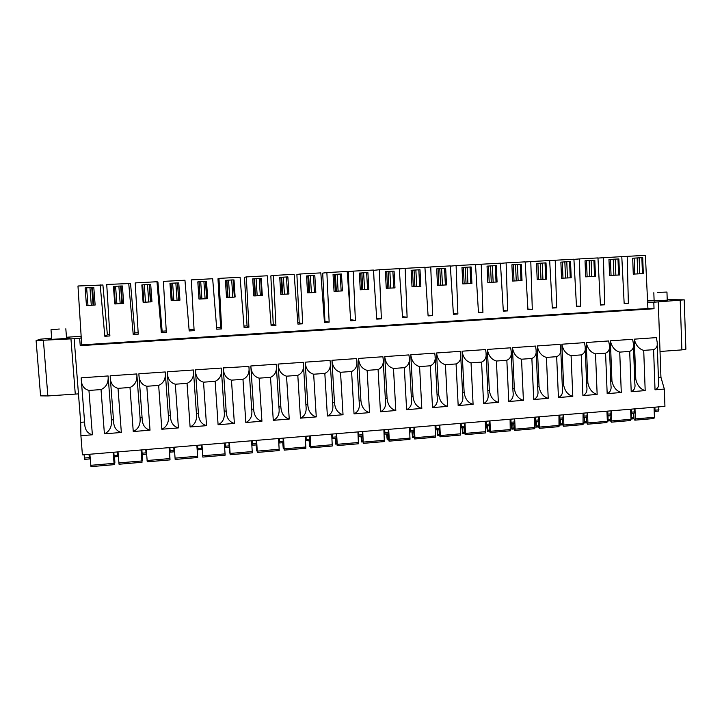 <?xml version="1.0" encoding="UTF-8"?>
<svg xmlns="http://www.w3.org/2000/svg" width="722" height="722" viewBox="0 0 722 722"><rect width="100%" height="100%" fill="white"/><g stroke="black" fill="none" stroke-linecap="round" stroke-linejoin="round"><path stroke-width="1.08" d="M81.243 337.743L81.794 344.872L647.923 308.52L654.033 308.754L80.232 345.667L79.673 338.438L81.243 337.743L77.976 286.002L102.903 284.991L107.379 334.855L104.816 336.262L109.888 335.947L106.73 284.45L130.547 283.502L134.897 333.131L133.218 334.476L138.245 334.16L135.204 282.907L156.972 281.733L161.349 332.698L166.322 332.391L163.398 281.39L184.949 280.226L189.191 330.947L194.119 330.64L191.312 279.883L212.656 278.728L216.771 329.214L221.654 328.907L218.956 278.385L240.092 277.248L244.081 327.49L248.919 327.183L246.328 276.914L267.257 275.777L271.138 325.784L275.921 325.487L273.439 275.443L294.17 274.324L297.924 324.097L302.662 323.799L300.28 273.999L320.821 272.889L324.458 322.427L329.151 322.129L326.876 272.564L347.219 271.463L350.739 320.776L355.386 320.478L353.211 271.138L373.364 270.055L376.767 319.133L381.378 318.844L379.303 269.73L399.257 268.656L402.56 317.509L407.118 317.22L405.141 268.331L424.915 267.266L428.101 315.902L432.622 315.613L430.745 266.95L450.329 265.895L453.407 314.305L457.892 314.025L456.105 265.588L475.509 264.541L478.487 312.725L482.919 312.445L481.231 264.225L500.454 263.187L503.324 311.164L507.719 310.884L506.122 262.88L525.165 261.851L527.935 309.612L532.294 309.341L530.787 261.554L549.659 260.534L552.321 308.077L556.644 307.807L555.218 260.236L573.918 259.225L576.49 306.552L580.768 306.29L579.432 258.927L597.96 257.925L600.433 305.045L604.675 304.783L600.415 304.639M156.972 281.733L157.919 282.022L162.152 331.416L161.349 332.698M184.949 280.226L189.191 330.947M191.312 279.883L194.119 330.64M218.956 278.385L217.99 278.773L220.616 327.752L221.654 328.907M246.328 276.914L244.541 277.338L247.059 326.091L248.919 327.183M273.439 275.443L270.84 275.912L273.259 324.449L275.921 325.487M300.28 273.999L296.895 274.504L299.215 322.815L302.662 323.799M326.876 272.564L322.707 273.115L324.927 321.2L329.151 322.129M350.657 319.647L355.386 320.478M376.703 318.167L381.378 318.844M402.497 316.669L407.118 317.22M428.056 315.153L432.622 315.613M453.371 313.637L457.892 314.025M478.442 312.121L482.919 312.445M503.288 310.613L507.719 310.884M527.908 309.106L532.294 309.341M552.294 307.608L556.644 307.807M576.463 306.119L580.768 306.29M624.142 303.168L628.366 303.285L624.169 303.556L621.786 256.635L597.969 258.07M647.616 302.076L653.807 302.22L684.221 299.838L685.882 349.213L681.884 349.89L680.205 300.253M667.218 299.639L684.221 299.838M654.105 300.388L647.553 300.803M324.918 320.992L324.349 321.019M299.197 322.599L297.816 322.689M273.25 324.232L271.021 324.368M247.05 325.875L243.973 326.064M220.607 327.535L216.654 327.779M193.911 329.205L189.128 329.503M166.24 330.938L162.134 331.199M138.155 332.707L134.879 332.905M109.798 334.485L107.361 334.638M81.153 336.281L66.478 337.255M79.673 338.438L36.1 340.585L40.288 339.187L51.677 338.185M654.114 300.803L667.236 300.19M51.722 338.762L48.437 339.268C47.959 339.773 68.96 338.392 69.754 337.869L66.523 337.77M59.303 329.024L51 329.764L59.303 329.024M657.498 292.392L666.957 292.067L657.498 292.392M100.177 284.802L104.816 336.262M128.715 283.259L133.218 334.476M604.675 304.783L603.43 257.628M628.366 303.285L627.201 256.346L645.396 255.362L647.923 308.52M89.952 287.663L85.115 287.943L86.487 305.605L95.142 305.036L93.806 287.546L89.952 287.663L91.306 305.343M85.124 288.015L86.469 305.532M118.868 286.092L114.04 286.372L115.358 303.944L123.688 303.393L122.397 285.984L118.868 286.092L120.177 303.682M114.049 286.444L113.444 286.472L114.744 303.908L115.349 303.872M147.496 284.54L142.676 284.811L143.949 302.301L151.963 301.769L150.708 284.45L147.496 284.54L148.768 302.04M142.685 284.883L141.846 284.928L143.109 302.274L143.949 302.229M175.843 282.997L171.024 283.268L172.26 300.677L179.958 300.162L178.749 282.925L175.843 282.997L177.07 300.415M171.033 283.34L169.968 283.403L171.186 300.668L172.251 300.605M203.902 281.472L197.81 281.887L198.992 299.07L206.654 298.7L205.472 281.399L203.902 281.472L205.093 298.8M206.645 298.628L207.674 298.565L206.51 281.409L205.481 281.463M231.69 279.955L225.39 280.389L226.528 297.482L232.836 297.211L234.343 297.112L233.206 279.892L231.69 279.955L232.836 297.211M234.343 297.04L235.128 296.995L234 279.919L233.206 279.955M259.207 278.457L252.7 278.9L253.801 295.921L260.317 295.632L261.77 295.533L260.669 278.394L259.207 278.457L260.317 295.632M261.761 295.46L262.312 295.424L261.22 278.439L260.669 278.466M261.761 295.533L260.669 278.394M286.453 276.977L279.739 277.428L280.804 294.368L287.527 294.062L288.926 293.971L287.861 276.914L286.453 276.977L287.527 294.062M288.917 293.899L287.87 276.986M313.438 275.515L306.525 275.966L307.554 292.825L314.467 292.518L315.821 292.428L314.801 275.452L313.438 275.515L314.467 292.518M315.821 292.356L314.801 275.524M340.17 274.053L333.05 274.531L334.042 291.309L341.154 290.984L342.463 290.894L341.47 273.999L340.17 274.053L341.154 290.984M366.632 272.618L359.33 273.096L360.278 289.802L368.843 289.378L367.895 272.564L366.632 272.618L367.588 289.468M392.849 271.192L385.358 271.68L386.27 288.304L394.979 287.879L394.068 271.138L392.849 271.192L393.77 287.961M419.951 269.73L411.143 270.281L412.018 286.824L420.827 286.39M445.618 268.331L436.675 268.891L437.523 285.361L446.467 284.919M471.051 266.95L461.981 267.51L462.793 283.908L471.854 283.457M496.24 265.579L487.043 266.147L487.828 282.473L497.016 282.013M521.203 264.225L511.88 264.793L512.629 281.048L521.943 280.578M545.029 262.916L536.491 263.458L537.204 279.64L545.742 279.224L546.716 279.161L546.012 262.871L545.029 262.916L545.742 279.224M569.568 261.581L560.868 262.131L561.554 278.232L570.254 277.817L571.201 277.753L570.524 261.535L569.568 261.581L570.254 277.817M593.89 260.254L585.028 260.822L585.677 276.851L595.451 276.364L594.811 260.218L593.89 260.254L594.531 276.418M618.871 258.909L619.485 274.983L609.585 275.479L608.962 259.514L618.745 258.918M634.169 258.133L632.689 258.223L633.275 274.116L642.445 273.665L643.302 273.611L642.715 257.61L634.169 258.133L634.755 274.035M80.232 345.667L81.794 344.872M88.941 390.449C83.942 389.059 81.378 385.34 81.261 379.303L81.189 377.832L108.11 375.954L111.45 419.924L113.48 419.771L113.562 420.944C113.715 427.216 116.305 431.061 121.341 432.478L104.41 433.832L101.026 389.573L88.941 390.449L92.371 434.788L80.909 435.709L82.407 454.86L664.935 406.351L664.33 389.068L660.937 377.272L658.265 301.94M84.582 422.009L80.684 422.316L80.909 435.709M74.158 338.78L80.684 422.316M654.033 308.754L653.807 302.22M658.401 377.471L660.937 377.272M657.191 343.437L658.554 381.929C659.213 385.819 658.04 388.454 655.025 389.808L653.591 349.674C656.614 348.356 657.796 345.784 657.137 341.948L656.316 337.616L634.295 339.159C635.748 345.233 638.889 348.97 643.717 350.387L645.188 390.602C640.369 389.185 637.237 385.395 635.793 379.23L634.295 339.159M635.793 379.23L634.692 379.312M632.598 339.277L610.37 340.829C611.76 346.939 614.873 350.702 619.729 352.119L629.692 351.406C632.797 350.035 634.024 347.372 633.347 343.41L632.598 339.277M610.767 381.171L611.94 381.081L610.37 340.829M586.625 383.039L587.879 382.949L586.228 342.517L608.655 340.955L609.35 344.872C610.036 348.97 608.772 351.731 605.577 353.148L595.524 353.87L597.148 394.438L582.916 395.575L581.237 354.899L571.084 355.63L572.799 396.387L558.431 397.533L556.671 356.677L546.428 357.417L548.215 398.354L533.711 399.51L531.87 358.464L521.537 359.213L523.405 400.331L508.766 401.504L506.844 360.269L496.411 361.027L498.361 402.334L483.587 403.517L481.583 362.101L471.042 362.859L473.091 404.356L458.172 405.547L456.078 363.942L445.438 364.709L447.568 406.396L432.505 407.596L430.321 365.801L419.59 366.577L421.81 408.453L406.603 409.672L404.329 367.678L393.49 368.455L395.8 410.538L380.449 411.766L378.084 369.574L367.137 370.359L369.538 412.632L354.042 413.868L351.587 371.487L340.531 372.281L343.031 414.753L327.382 416.007L324.828 373.418L313.664 374.222L316.263 416.892L300.46 418.155L297.807 375.368L286.535 376.18L289.233 419.058L273.277 420.33L270.524 377.335L259.144 378.157L261.933 421.233L245.823 422.523L242.971 379.33L231.473 380.151L234.37 423.435L218.098 424.744L215.147 381.333L203.532 382.173L206.537 425.664L190.103 426.982L187.043 383.364L175.32 384.212L178.415 427.911L161.818 429.238L158.66 385.413L146.81 386.27L150.023 430.186L133.254 431.521L129.987 387.479L118.02 388.346L121.341 432.478M562.267 384.934L563.584 384.835L561.86 344.223L584.495 342.643L585.127 346.343C585.822 350.585 584.531 353.437 581.237 354.899M537.682 386.839L539.072 386.73L537.267 345.946L560.11 344.349L560.678 347.833C561.391 352.21 560.055 355.161 556.671 356.677M512.873 388.77L514.335 388.653L512.439 347.679L535.498 346.073L536.013 349.322C536.744 353.852 535.363 356.894 531.87 358.464M487.837 390.71L489.363 390.593L487.386 349.43L510.662 347.805L511.113 350.82C511.853 355.495 510.436 358.653 506.844 360.269M462.567 392.669L464.147 392.551L462.089 351.199L485.581 349.556L485.987 352.336C486.745 357.164 485.274 360.422 481.583 362.101M437.063 394.654L438.705 394.528L436.557 352.986L460.275 351.325L460.627 353.852C461.394 358.843 459.878 362.2 456.078 363.942M411.314 396.649L413.02 396.522L410.782 354.791L434.725 353.112L435.023 355.386C435.808 360.54 434.238 364.005 430.321 365.801M385.34 398.67L387.082 398.535L384.754 356.605L408.932 354.917L409.184 356.921C409.979 362.245 408.354 365.828 404.329 367.678M359.105 400.701L360.91 400.566L358.482 358.446L382.886 356.74L383.102 358.473C383.896 363.969 382.227 367.66 378.084 369.574M332.634 402.759L334.476 402.614L331.958 360.296L356.596 358.581L356.767 360.043C357.58 365.702 355.847 369.52 351.587 371.487M305.902 404.834L307.789 404.69L305.18 362.173L330.053 360.431L330.189 361.623C331.001 367.462 329.214 371.388 324.828 373.418M278.927 406.928L280.84 406.775L278.132 364.059L303.258 362.309L303.348 363.211C304.17 369.231 302.328 373.283 297.807 375.368M248.946 367.2L251.707 409.374L253.63 408.887L250.823 365.973L276.192 364.204L276.255 364.818C277.077 371.018 275.172 375.196 270.524 377.335M221.32 368.762L224.181 411.179L226.157 411.026L223.251 367.904L248.891 366.433C249.722 372.823 247.754 377.119 242.971 379.33M142.081 417.551L138.868 373.797L165.248 371.956L168.37 415.511L170.383 415.349L170.419 415.908L167.269 371.812L193.397 369.989L196.411 413.327L198.406 413.174L195.4 369.844L221.266 368.067C222.105 374.646 220.066 379.068 215.147 381.333M170.383 415.349L167.314 372.471M118.02 388.346C112.975 386.929 110.376 383.138 110.231 376.965L110.168 375.81L136.819 373.942L140.05 417.704L142.072 417.551M111.45 419.924C111.964 426.792 109.618 431.431 104.41 433.832M619.729 352.119L621.281 392.506L607.175 393.634L605.577 353.148M633.402 344.881L634.846 383.553C635.522 387.588 634.304 390.304 631.208 391.712L645.188 390.602M653.591 349.674L643.717 350.387M655.025 389.808L664.33 389.068M118.291 455.699L117.921 456.557L117.713 455.23L114.058 455.537L113.805 452.243M117.713 455.23L117.46 451.945M114.058 455.537L114.275 456.864L117.894 456.539M113.868 453.046L114.175 464.652L90.972 466.638L89.862 454.237M90.972 466.638L114.175 464.652L113.128 452.306M114.581 456.836L114.888 462.982L114.256 456.855L117.912 456.557M142.243 454.508L146.16 454.183L142.252 454.49L141.828 449.914M146.512 452.802L146.169 454.165L145.745 449.589M141.783 449.914L142.478 460.582L141.467 450.429L142.026 462.27L119.04 464.237L118.002 451.9M119.04 464.237L142.017 462.27L141.043 449.977M174.11 451.81L170.239 452.134L169.869 447.577M174.137 447.225L174.11 451.828L173.758 447.252M169.462 447.613L170.004 459.887L147.252 461.809L146.268 449.544M147.243 461.827L169.995 459.887L169.083 447.64M197.963 449.824L201.799 449.499L197.954 449.806L197.638 445.266M201.799 449.499L201.492 444.942M196.871 445.33L197.702 457.495L175.166 459.445L174.264 447.207M197.702 457.495L196.853 445.33M224.722 443.01L225.408 447.496L229.217 447.198L225.408 447.496L225.147 442.974M229.217 447.198L228.955 442.658M201.934 444.905L202.819 457.062L201.98 444.905M225.138 455.176L202.819 457.08L225.138 455.176L224.352 443.037M252.61 445.23L256.373 444.914L252.601 445.23L252.375 440.709M256.373 444.914L256.148 440.393M252.592 445.212L251.68 442.216M229.434 444.761L230.192 454.689L229.425 442.613M252.294 452.829L230.21 454.716L252.303 452.847L251.581 440.772M229.307 444.779L229.786 453.145L229.036 442.649M278.755 441.693L279.531 442.965L283.259 442.649L279.549 442.947L279.351 438.462M283.259 442.649L283.087 438.146M256.211 441.277L257.312 452.405L256.617 440.357M279.215 450.555L257.33 452.423L279.215 450.555L278.557 438.525M256.391 444.878L256.653 450.889L257.113 450.862L256.644 450.853L256.166 444.933M305.487 439.824L306.2 440.727L306.065 436.232M306.227 440.7L309.9 440.411L309.765 435.926M283.15 439.102L284.188 450.131L305.866 448.272L284.206 450.104L283.538 438.11M305.866 448.272L305.271 436.305M283.069 442.667L283.277 448.642L282.744 442.694M331.949 437.83L332.616 438.498L332.526 434.03M332.652 438.48L336.281 438.191L336.19 433.723M309.982 439.689L310.785 447.857L310.198 435.889M310.794 447.857L332.264 446.015L331.723 434.093M309.485 440.447L309.639 446.395L309.07 440.483M358.157 435.781L358.78 436.305L358.735 431.846M362.769 431.512L363.238 443.371L362.363 431.548M336.335 438.128L337.237 444.31L336.614 433.687M337.174 445.582L358.41 443.786L357.932 431.918M335.667 438.245L335.73 444.156L336.795 444.084L335.793 444.147M335.152 438.29L335.73 444.156M384.113 433.705L384.673 434.112L384.871 432.821L384.7 429.689M384.754 434.102L388.292 433.823L388.292 429.382M363.283 443.353L384.312 441.575L383.887 429.752M361.596 436.061L361.623 441.963L360.982 436.115M409.825 431.621L410.376 431.964L410.583 430.673L410.412 427.541M410.439 431.946L413.941 431.666L413.977 427.243M388.201 433.832L388.662 439.617L389.059 441.151L389.266 439.878L388.689 429.355M389.149 441.142L409.97 439.382L409.609 427.614M387.281 433.904L387.245 439.779L386.577 433.967M435.294 429.545L435.817 429.825L436.052 428.534L435.889 425.42M435.88 429.798L439.337 429.527L439.418 425.132M413.769 431.675L414.229 437.433L414.708 438.976L414.915 437.694L414.356 427.216M414.771 438.949L435.393 437.207L435.077 425.493M412.722 431.765L412.632 437.622L411.937 431.828M460.528 427.469L461.015 427.704L461.286 426.413L461.132 423.318M461.087 427.686L464.508 427.415L464.625 423.029M439.093 429.545L439.572 435.276L440.086 436.81L440.33 435.528L439.788 425.096M440.149 436.783L460.573 435.059L460.32 423.39M437.938 429.644L437.785 435.483L437.054 429.716M485.518 425.411L485.978 425.61L486.285 424.319L486.141 421.242M486.059 425.583L489.444 425.312L489.606 420.953M464.183 427.442L464.67 433.146L465.221 434.662L465.5 433.38L464.977 423.002M465.293 434.635L485.527 432.92L485.319 421.305M462.91 427.541L462.712 433.353L461.945 427.623M510.283 423.363L511.059 422.244L510.914 419.175M510.797 423.498L514.145 423.236L514.344 418.886M489.047 425.348L489.534 431.025L490.13 432.532L490.437 431.26L489.94 420.926M490.211 432.505L510.246 430.808L510.093 419.247M487.666 425.466L487.404 431.251L486.61 425.556M534.822 421.323L535.598 420.186L535.462 417.135M535.318 421.44L538.621 421.179L538.865 416.847M513.685 423.272L514.172 428.922L514.75 430.411L515.147 429.148L514.669 418.859M514.894 430.393L534.74 428.715L534.641 417.199M512.187 423.399L511.871 429.166L511.05 423.498M559.144 419.302L559.911 418.146L559.785 415.105M559.604 419.401L562.88 419.139L563.151 414.825M538.089 421.224L538.585 426.846L539.262 428.336L539.632 427.063L539.172 416.82M539.352 428.308L559.008 426.648L558.963 415.177M536.491 421.359L536.121 427.108L535.264 421.458M583.232 417.298L584.008 416.125L583.881 413.101M583.674 417.37L586.914 417.117L587.221 412.822M562.276 419.193L562.781 424.789L563.422 426.251L563.891 424.996L563.458 414.798M563.584 426.233L583.06 424.59L583.06 413.164M560.57 419.338L560.146 425.059L559.261 419.347M607.103 415.312L607.888 414.121L607.771 411.107M611.074 410.836L610.731 415.114L607.527 415.367M586.246 417.172L586.751 422.749L587.428 424.202L587.925 422.948L587.509 412.794M587.6 424.184L606.886 422.55L607.346 421.296L606.94 411.179M584.432 417.325L584.387 421.964L583.963 423.029L583.448 422.532M631.434 409.139L631.551 412.145L630.766 413.336M634.467 408.887L634.087 413.155L631.172 413.381M634.981 420.132L653.915 418.534L654.421 417.28L654.06 407.253M633.537 413.201L634.051 418.715L634.791 420.15L635.36 418.904L634.981 408.842M631.515 413.372L630.983 419.031L634.06 418.769L631.055 419.004M611.353 410.809L611.751 420.917L611.29 422.18L610.505 420.727L610 415.177M630.613 409.212L630.992 419.283L630.505 420.538L611.399 422.153M608.077 415.34L608.014 419.96L607.328 420.944M36.1 340.585L40.576 395.855L47.86 395.945L78.463 393.878M89.474 458.93L84.591 459.354L84.077 454.725M88.996 454.309L89.51 458.948L90.142 457.874M84.673 423.173L84.7 423.498C84.826 429.644 87.38 433.408 92.371 434.788M108.11 375.954C108.616 382.705 106.251 387.245 101.026 389.573M654.592 411.414L658.473 411.098L658.888 406.856M654.213 411.378L654.998 410.177L654.89 407.181M621.281 392.506C616.444 391.089 613.33 387.281 611.94 381.081M609.404 346.325L610.92 385.196C611.606 389.366 610.361 392.181 607.175 393.634M586.228 342.517C587.546 348.654 590.65 352.435 595.524 353.87M587.879 382.949C589.197 389.185 592.293 393.012 597.148 394.438M585.181 347.778L586.778 386.848C587.482 391.153 586.192 394.068 582.916 395.575M561.86 344.223C563.115 350.396 566.192 354.195 571.084 355.63M563.584 384.835C564.848 391.098 567.916 394.952 572.799 396.387M562.411 388.49L562.42 388.508C563.133 392.958 561.806 395.972 558.431 397.533M537.267 345.946C538.45 352.146 541.509 355.973 546.428 357.417M539.072 386.73C540.264 393.039 543.314 396.91 548.215 398.354M537.827 390.151L537.827 390.178C538.558 394.781 537.186 397.894 533.711 399.51M512.439 347.679C513.559 353.915 516.591 357.76 521.537 359.213M514.335 388.653C515.454 394.997 518.477 398.887 523.405 400.331M513.008 391.82L513.017 391.856C513.757 396.613 512.34 399.826 508.766 401.504M487.386 349.43C488.433 355.702 491.438 359.565 496.411 361.027M489.363 390.593C490.409 396.965 493.415 400.881 498.361 402.334M487.964 393.508L487.973 393.553C488.731 398.463 487.269 401.784 483.587 403.517M462.089 351.199C463.064 357.507 466.051 361.397 471.042 362.859M464.147 392.551C465.13 398.959 468.109 402.894 473.091 404.356M462.694 395.205L462.694 395.259C463.461 400.331 461.954 403.76 458.172 405.547M436.557 352.986C437.46 359.33 440.42 363.238 445.438 364.709M438.705 394.528C439.617 400.972 442.568 404.934 447.568 406.396M437.18 396.919L437.18 396.974C437.965 402.208 436.404 405.755 432.505 407.596M410.782 354.791C411.612 361.162 414.545 365.097 419.59 366.577M413.02 396.522C413.85 403.002 416.784 406.982 421.81 408.453M411.423 398.643L411.432 398.697C412.226 404.112 410.61 407.768 406.603 409.672M384.754 356.605C385.512 363.022 388.418 366.975 393.49 368.455M387.082 398.535C387.849 405.051 390.746 409.058 395.8 410.538M385.431 400.385L385.44 400.439C386.243 406.026 384.573 409.798 380.449 411.766M358.482 358.446C359.159 364.899 362.047 368.87 367.137 370.359M360.91 400.566C361.587 407.118 364.466 411.143 369.538 412.632M359.195 402.145L359.195 402.199C360.007 407.957 358.292 411.847 354.042 413.868M331.958 360.296C332.562 366.785 335.414 370.783 340.531 372.281M334.476 402.614C335.08 409.212 337.932 413.255 343.031 414.753M332.707 403.923L332.707 403.968C333.528 409.906 331.75 413.914 327.382 416.007M305.18 362.173C305.695 368.698 308.529 372.714 313.664 374.222M307.789 404.69C308.312 411.323 311.137 415.394 316.263 416.892M303.402 364.159L305.966 405.755C306.796 411.874 304.955 416.007 300.46 418.155M278.132 364.059C278.566 370.63 281.372 374.664 286.535 376.18M280.84 406.775C281.282 413.453 284.08 417.542 289.233 419.058M276.309 365.675L278.963 407.551C279.802 413.859 277.898 418.119 273.277 420.33M250.823 365.973C251.175 372.57 253.954 376.631 259.144 378.157M253.63 408.887C253.991 415.601 256.761 419.717 261.933 421.233M251.707 409.374C252.547 415.872 250.579 420.249 245.823 422.523M223.251 367.904C223.513 374.537 226.257 378.626 231.473 380.151M226.157 411.026C226.428 417.776 229.172 421.919 234.37 423.435M224.181 411.179L224.181 411.206C225.02 417.894 222.999 422.406 218.098 424.744M195.4 369.844L195.418 370.097C195.644 376.64 198.351 380.665 203.532 382.173M198.406 413.174L198.424 413.426C198.658 420.087 201.366 424.166 206.537 425.664M196.411 413.327C197.178 420.078 195.075 424.626 190.103 426.982M193.397 369.989C194.155 376.622 192.043 381.081 187.043 383.364M167.305 372.362C167.504 378.779 170.175 382.732 175.32 384.212M170.419 415.908C170.627 422.442 173.298 426.44 178.415 427.911M168.37 415.511C169.056 422.298 166.872 426.873 161.818 429.238M165.248 371.956C165.925 378.635 163.732 383.12 158.66 385.413M138.913 374.655C139.084 380.945 141.72 384.817 146.81 386.27M142.135 418.417C142.315 424.816 144.941 428.742 150.023 430.186M140.05 417.704C140.655 424.536 138.389 429.139 133.254 431.521M136.819 373.942C137.415 380.656 135.14 385.169 129.987 387.479M660.025 351.479L681.884 349.89M621.795 256.77L627.201 256.346M353.211 271.138L348.275 271.734L349.99 310.252M379.303 269.73L373.617 270.362L373.978 278.936M399.284 268.945L405.141 268.331M424.933 267.528L430.745 266.95M450.347 266.129L456.105 265.588M475.518 264.748L481.231 264.225M500.463 263.386L506.122 262.88M525.174 262.032L530.787 261.554M549.668 260.696L555.218 260.236M573.927 259.378L579.432 258.927M86.622 287.852L87.985 305.532M91.757 287.582L93.111 305.225M93.797 305.117L92.461 287.609M115.574 286.273L116.892 303.872M120.61 286.011L121.919 303.565M122.397 303.475L121.097 286.047M144.238 284.712L145.51 302.229M149.183 284.459L150.447 301.931M150.718 301.85L149.463 284.504M172.612 283.168L173.849 300.596M177.468 282.916L178.686 300.307M178.749 300.244L177.54 282.979M200.707 281.643L201.898 298.989M199.01 281.806L200.193 299.007L199.01 281.806M200.283 299.061L199.091 281.742L200.283 299.061M228.531 280.127L229.677 297.392M226.609 280.307L227.746 297.428M228.035 297.473L226.888 280.235M233.206 279.892L234.343 297.112M256.075 278.629L257.185 295.812M253.936 278.818L255.037 295.858M255.516 295.894L254.415 278.737M283.358 277.149L284.423 294.242M280.993 277.347L282.058 294.305M282.735 294.323L281.661 277.257M287.852 276.914L288.917 293.971M310.37 275.678L311.408 292.69M307.798 275.894L308.826 292.762M309.684 292.78L308.655 275.786M314.783 275.452L315.812 292.428M337.129 274.225L338.122 291.156M334.349 274.45L335.333 291.246M336.38 291.246L335.387 274.333M341.461 273.999L342.445 290.894M363.626 272.781L364.583 289.639M360.639 273.015L361.596 289.739M362.814 289.73L361.857 272.889M389.871 271.355L390.782 288.132M386.685 271.598L387.597 288.24M388.996 288.222L388.075 271.463M415.863 269.938L416.747 286.643M419.699 286.472L418.814 269.784M412.488 270.199L413.363 286.76M414.933 286.733L414.049 270.055M441.611 268.539L442.46 285.163M445.384 284.991L444.535 268.376M438.037 268.81L438.886 285.289M440.628 285.253L439.779 268.656M467.116 267.149L467.928 283.701M470.825 283.529L470.013 266.996M463.362 267.429L464.165 283.836M466.078 283.791L465.257 267.266M492.377 265.777L493.162 282.248M496.032 282.085L495.256 265.624M488.442 266.066L489.218 282.401M491.285 282.347L490.509 265.895M517.412 264.414L518.161 280.813M521.004 280.65L520.255 264.261M513.288 264.712L514.037 280.975M516.266 280.903L515.517 264.532M542.213 263.07L542.926 279.387M537.908 263.377L538.621 279.558M541.004 279.486L540.291 263.187M566.779 261.734L567.456 277.979M562.303 262.05L562.989 278.16M565.525 278.078L564.839 261.851M591.119 260.407L591.769 276.58M586.481 260.732L587.13 276.779M589.82 276.679L589.161 260.525M615.243 259.099L615.857 275.199M618.601 275.037L617.987 258.945M610.433 259.424L611.047 275.398M613.89 275.299L613.267 259.216M639.141 257.799L639.728 273.828M637.734 273.927L637.147 257.916M642.445 273.665L641.858 257.646M631.208 391.712L629.692 351.406M90.719 465.32L113.968 463.334M114.148 461.918L114.69 461.872M114.861 462.964L114.22 463.019L114.879 462.982M142.063 453.181L145.988 452.856M118.832 462.919L141.855 460.961M170.103 450.835L173.984 450.51M147.071 460.519L169.869 458.569M197.864 448.506L201.709 448.182M175.04 458.136L197.611 456.205M225.363 446.205L229.172 445.88M202.729 455.772L225.083 453.867M252.592 443.922L256.364 443.606M230.156 453.434L252.294 451.548M279.558 441.656L283.295 441.341M257.312 451.124L279.233 449.255M306.263 439.418L309.964 439.102M284.215 448.831L305.929 446.981M283.322 447.541L283.845 447.496M283.927 448.561L283.304 448.615L283.927 448.579M332.716 437.198L336.38 436.891M310.857 446.557L332.364 444.725M332.237 445.997L310.821 447.83M309.711 445.303L310.406 445.239M310.487 446.304L309.666 446.367L310.487 446.322M358.915 435.005L362.552 434.698M358.78 436.305L362.408 435.998L358.825 436.278M337.237 444.31L358.545 442.496M335.865 443.082L336.714 443.01M384.871 432.821L388.472 432.523M363.383 442.081L384.483 440.285M361.767 440.88L362.769 440.79M361.623 441.963L362.85 441.864L361.659 441.945M410.583 430.673L414.148 430.366M389.266 439.878L410.168 438.101M387.425 438.696L388.58 438.597M436.052 428.534L439.581 428.236M414.915 437.694L435.628 435.926M412.849 436.539L414.148 436.431M412.632 437.622L414.238 437.487L412.695 437.595M461.286 426.413L464.787 426.124M440.33 435.528L460.844 433.778M438.028 434.4L439.481 434.274M437.785 435.483L439.572 435.33L437.848 435.456M486.285 424.319L489.751 424.031M465.5 433.38L485.825 431.648M462.982 432.279L464.58 432.144M464.67 433.173L462.775 433.335M511.059 422.244L514.488 421.955M490.437 431.26L510.571 429.545M487.711 430.177L489.453 430.032M489.534 431.052L487.476 431.233M535.598 420.186L539 419.897M515.147 429.148L535.101 427.451M512.205 428.101L514.091 427.938M514.172 428.958L511.952 429.148M559.911 418.146L563.286 417.867M539.632 427.063L559.397 425.384M536.482 426.034L538.504 425.863M536.121 427.108L538.594 426.892L536.211 427.081M584.008 416.125L587.347 415.845M563.891 424.996L583.484 423.327M560.543 423.985L562.691 423.805M562.781 424.816L560.245 425.032M607.888 414.121L611.191 413.85M587.925 422.948L607.346 421.296M584.387 421.964L586.661 421.774M583.963 423.029L586.76 422.794L584.062 423.002M631.551 412.145L634.575 411.883M635.36 418.904L654.421 417.28M631.425 417.966L633.961 417.749M611.751 420.917L630.992 419.283M608.014 419.96L610.424 419.753M610.514 420.755L607.662 420.998M43.401 340.396L47.86 395.945M75.269 393.959L70.936 338.654M84.33 458.028L89.257 457.613M654.998 410.177L658.996 409.843M66.568 338.32L65.819 328.808M51.767 339.322L51 329.764M667.254 300.641L666.957 292.094M654.132 301.255L653.825 292.735M86.478 305.605L85.115 287.943M115.358 303.944L114.04 286.372M143.949 302.301L142.676 284.811M172.26 300.677L171.024 283.268M368.843 289.378L367.895 272.564M394.979 287.879L394.068 271.138M420.863 286.39L419.987 269.73M446.512 284.919L445.664 268.331M471.917 283.457L471.105 266.941M497.079 282.013L496.312 265.579M522.015 280.578L521.275 264.216M170.239 452.152L174.11 451.828M175.166 459.445L197.702 457.513M306.209 440.718L309.9 440.411M332.616 438.498L336.281 438.191M337.138 445.6L358.41 443.786M384.7 434.121L388.292 433.823M363.256 443.371L384.312 441.575M410.376 431.964L413.941 431.666M389.113 441.16L409.97 439.382M435.817 429.825L439.337 429.527M414.726 438.976L435.393 437.207M461.015 427.704L464.508 427.415M440.086 436.81L460.573 435.059M485.978 425.61L489.444 425.312M465.221 434.662L485.527 432.92M462.712 433.353L464.67 433.191M510.716 423.525L514.145 423.236M490.13 432.532L510.246 430.808M487.404 431.251L489.543 431.07M535.228 421.467L538.621 421.179M514.804 430.42L534.74 428.715M511.871 429.166L514.181 428.976M559.514 419.419L562.88 419.139M539.262 428.336L559.008 426.648M583.584 417.397L586.914 417.117M563.485 426.26L583.06 424.59M560.146 425.059L562.781 424.834M607.428 415.394L610.731 415.114M587.5 424.211L606.886 422.55M631.064 413.408L634.087 413.155M634.873 420.159L653.915 418.534M611.29 422.18L630.505 420.538M607.554 421.025L610.514 420.773M84.591 459.354L89.501 458.948M84.7 423.498L81.27 379.474M654.484 411.441L658.473 411.098M560.741 349.24L562.411 388.508M536.076 350.702L537.827 390.178M511.176 352.165L513.017 391.856M486.05 353.645L487.973 393.553M460.69 355.125L462.694 395.259M435.086 356.623L437.18 396.974M409.248 358.121L411.432 398.697M383.165 359.619L385.431 400.439M356.83 361.135L359.195 402.199M330.243 362.643L332.707 403.968M221.311 368.725L224.181 411.206M198.424 413.426L195.418 370.097M113.562 420.944L110.24 377.083"/></g></svg>
